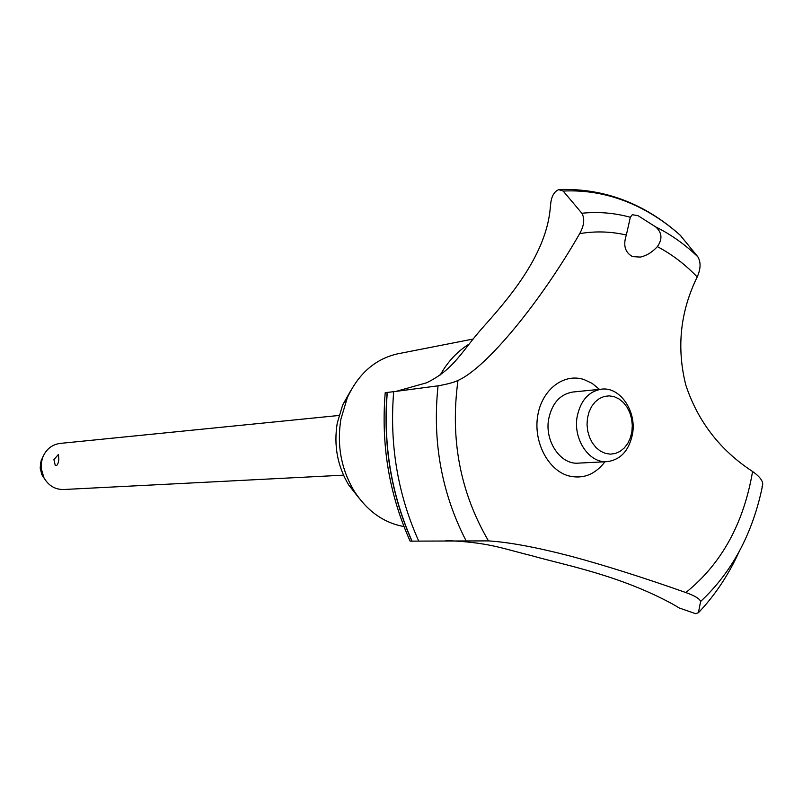 <?xml version="1.0" encoding="UTF-8"?>
<svg xmlns="http://www.w3.org/2000/svg" width="803" height="803" viewBox="0 0 803 803"><rect width="100%" height="100%" fill="white"/><g stroke="black" fill="none" stroke-linecap="round" stroke-linejoin="round"><path stroke-width="1.2" d="M403.939 526.547C383.764 522.883 367.232 511.14 354.334 491.316C341.195 469.364 336.718 445.304 340.904 419.156L347.267 397.876C358.419 373.656 375.192 358.981 397.565 353.852L398.408 353.691M358.951 498.011L348.773 485.092C337.471 466.232 333.626 445.585 337.24 423.141L342.7 404.873L350.821 390.569M700.597 601.487C732.035 572.137 752.662 533.644 762.469 486.016L762.669 484.992C763.181 481.097 759.819 476.591 752.582 471.491C743.688 523.536 721.445 563.887 685.852 592.544C694.916 595.836 699.825 598.817 700.597 601.487L698.419 612.739L695.559 613.663L679.328 608.022L673.275 604.428C619.605 575.048 564.83 565.182 531.747 555.706C501.614 548.308 488.284 542.206 445.896 540.59M410.112 541.132L488.475 540.891C509.263 542.236 536.695 547.335 570.762 556.188C604.649 565.312 643.012 577.437 685.852 592.544M395.558 391.513L426.634 382.78C454.93 368.868 461.584 351.031 483.998 326.169C505.749 301.687 544.755 257.853 549.965 210.878L550.788 202.898C551.691 195.962 554.321 191.546 558.687 189.649L563.174 191.044L581.864 213.257C584.925 218.687 584.193 225.482 579.676 233.643C540.72 301.667 486.538 367.945 457.981 380.441C454.026 382.379 447.381 384.175 438.047 385.831L393.681 391.683M638.064 215.696L655.68 226.908C662.073 232.539 662.636 239.103 657.366 246.611C652.387 252.142 646.706 255.635 640.332 257.09L632.553 256.619C625.025 252.483 622.957 245.286 626.34 235.018L630.345 217.272L632.292 214.712L638.064 215.696M657.366 246.611C671.85 254.26 685.14 264.378 697.215 276.965C700.788 268.814 700.989 262.089 697.827 256.789L680.051 235.048C644.488 203.45 604.398 188.263 559.761 189.498M55.236 465.308L53.921 459.597L58.468 454.398L58.84 459.758C58.077 464.435 56.872 466.282 55.236 465.308L55.086 465.098M338.976 415.472L60.084 443.417C51.623 444.641 45.731 449.539 42.418 458.122L41.224 463.572L41.204 468.42L43.894 477.644C48.471 485.634 55.026 489.589 63.578 489.519L343.503 475.175M44.717 479.09L41.907 474.734L40.23 468.41L40.531 462.789L43.011 456.566M587.485 418.062L587.033 424.586L587.736 431.131L589.553 437.364L592.383 442.965L596.097 447.642L600.493 451.176L605.352 453.384L610.41 454.157L615.429 453.464L620.147 451.356L624.332 447.933L627.795 443.376L630.345 437.916L631.871 431.813L632.302 425.389L631.62 418.935L629.843 412.792L627.073 407.241L623.439 402.564L619.113 399.001L614.315 396.722L609.266 395.859L604.237 396.451L599.48 398.479L595.214 401.851L591.681 406.398L589.061 411.899L587.485 418.062M632.543 433.841C629.11 450.583 620.609 459.858 607.038 461.665C589.161 463.351 572.94 439.231 577.146 416.707C580.529 400.536 588.659 391.352 601.547 389.154C619.956 386.604 636.709 411.046 632.543 433.841M607.038 461.665L578.23 463.14C560.524 464.807 544.494 441.158 548.66 419.066C552.022 403.216 560.082 394.203 572.85 392.025L601.547 389.154M752.582 471.491C720.06 450.232 697.777 421.354 685.742 384.858C676.457 347.478 680.282 311.514 697.215 276.965M488.475 540.891C460.159 492.43 450.001 438.95 457.981 380.441M579.676 233.643C595.314 230.983 610.872 231.445 626.34 235.018M604.96 461.775C595.073 474.643 582.938 479.341 568.554 475.858C547.967 470.167 533.262 441.791 537.719 415.723C541.864 389.555 563.826 372.783 584.042 379.558L592.162 383.392L599.48 389.365M440.245 374.961C447.803 361.561 457.439 351.262 469.153 344.065M418.754 541.132C397.726 494.307 389.375 444.501 393.681 391.693L385.219 392.657M412.12 541.252C391.342 494.528 383.071 444.882 387.297 392.316M411.949 541.252C391.171 494.538 382.901 444.892 387.126 392.336M655.68 226.908C670.856 234.406 684.909 244.363 697.827 256.789M563.174 191.044C584.363 190.02 605.03 193.372 625.176 201.111C645.281 208.941 663.84 220.504 680.844 235.801M581.874 213.257C598.225 211.57 614.375 212.905 630.345 217.272M738.981 551.972C728.391 575.179 714.871 595.435 698.419 612.729M465.921 540.469C441.52 492.851 432.225 441.309 438.047 385.831M348.773 485.092L354.334 491.316M41.174 460.42L42.418 458.122M42.318 475.567L43.894 477.644M762.469 486.016L761.906 486.919M385.219 392.617C380.923 445.033 389.224 494.548 410.132 541.182M397.565 353.852L473.228 339.017M342.7 404.873L347.267 397.876"/></g></svg>
